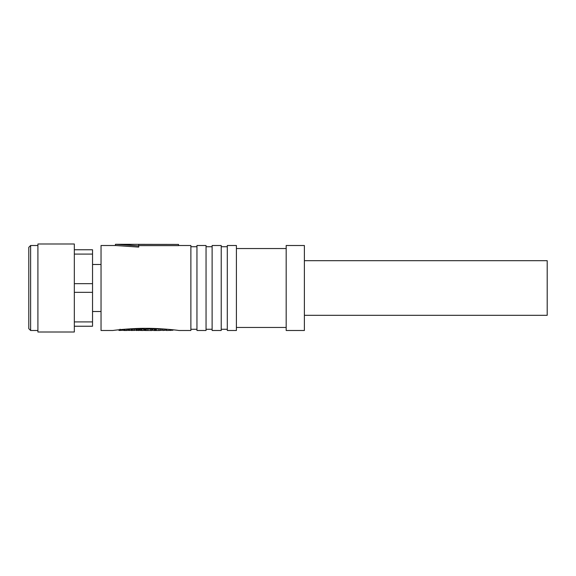 <?xml version="1.0" encoding="UTF-8"?>
<svg xmlns="http://www.w3.org/2000/svg" width="576" height="576" viewBox="0 0 576 576"><rect width="100%" height="100%" fill="white"/><g stroke="black" fill="none" stroke-linecap="round" stroke-linejoin="round"><path stroke-width="0.86" d="M138.708 245.923L138.622 244.426L178.517 244.426L115.452 244.296L138.708 245.923L138.708 247.097L115.452 245.506L101.038 245.506L101.038 330.494L112.802 330.494C117.346 329.796 134.438 328.14 145.894 328.349C157.349 328.14 174.434 329.796 178.992 330.494L177.941 330.358M304.387 315.317L547.2 315.317L547.2 260.683L304.387 260.683M304.387 330.494L304.387 245.506L286.178 245.506L286.178 330.494L304.387 330.494M286.178 248.544L236.405 248.544M286.178 327.456L236.405 327.456M236.405 330.494L236.405 245.506L227.297 245.506L227.297 330.494L236.405 330.494M221.227 329.278L227.297 329.278M221.227 246.722L227.297 246.722M221.227 330.494L221.227 245.506L212.119 245.506L212.119 330.494L221.227 330.494M206.05 329.278L212.119 329.278M206.05 246.722L212.119 246.722M206.05 330.494L206.05 245.506L196.949 245.506L196.949 330.494L206.05 330.494M190.879 329.278L196.949 329.278M190.879 246.722L196.949 246.722M178.992 330.494L190.879 330.494L190.879 245.506L178.517 245.506M178.517 244.426L178.517 245.635L138.694 245.635M92.534 311.522L101.038 311.522M92.534 264.478L101.038 264.478M166.522 330.494L172.98 330.214L166.5 330.494L166.522 329.278L165.679 329.278M164.038 330.214L165.679 330.214L163.058 330.494L164.038 330.214L164.038 329.011L162.238 329.278M154.44 330.264L157.853 330.494L153.562 330.494L154.44 330.264L154.44 329.062L151.999 329.263L152.136 330.494L145.282 330.494L152.129 330.494L151.999 329.263L150.754 329.155L150.754 330.365M144.979 329.278L145.282 330.494L145.303 329.278L144.72 329.278M136.346 330.466L141.034 330.214L136.26 330.494L136.21 329.278M131.717 330.494L136.21 330.214L131.666 330.494L131.717 329.278L131.177 329.278M128.534 329.278L128.066 329.278M162.238 330.214L159.61 330.494L162.238 330.214L162.238 329.011L160.574 329.011L156.247 329.033L156.247 330.235M124.351 330.214L120.067 330.386L124.351 330.214L124.704 329.249M126.799 330.271L124.02 330.487L127.001 330.466L124.704 330.322L126.799 330.271L126.799 329.069L127.843 329.278M128.534 330.329L128.534 329.119L129.593 329.011L131.17 329.155L131.177 330.365L128.534 330.329L131.126 330.394M131.717 329.278L136.21 329.011L136.21 330.214M136.26 329.278L138.269 329.011L138.269 330.214M138.269 329.249L141.034 329.011L141.034 330.214M141.372 330.322L144.684 330.43L141.372 330.322L141.581 329.011L144.331 329.278M145.303 329.278L145.922 329.278M145.922 330.372L146.246 329.011L150.754 329.155M154.44 329.062L156.247 329.033M166.522 329.278L167.746 329.278M118.922 329.767L118.922 330.394L120.298 330.451M125.77 330.48L126.468 330.494M123.35 330.329L124.049 330.451M128.866 330.329L129.449 330.494M138.866 330.494L138.506 330.487M140.234 330.451L143.136 330.494M157.853 330.494L159.61 330.494M152.294 329.278L152.294 330.026L153.562 330.494M161.806 330.026L163.058 330.494M166.198 329.278L166.5 330.494M165.629 330.242L166.198 330.242M37.908 243.994L37.908 332.006L74.326 332.006L74.326 243.994L37.908 243.994M30.622 330.494L28.8 328.673L28.8 247.327L30.622 245.506L30.622 330.494L37.908 330.494M30.622 245.506L37.908 245.506M133.006 330.408L134.438 330.329M134.438 330.466L133.085 330.394M74.326 326.239L92.534 326.239L92.534 321.919L74.326 321.919M74.326 292.327L92.534 292.327L92.534 283.673L74.326 283.673M74.326 254.081L92.534 254.081L92.534 249.761L74.326 249.761M144.684 329.22L144.331 330.494M132.35 330.48L132.106 329.155M130.032 330.372L129.463 330.329M127.973 329.206L127.843 330.487M120.47 330.466L120.067 329.652M92.534 321.919L92.534 292.327M92.534 283.673L92.534 254.081M120.47 329.609L120.47 330.307M121.45 329.515L121.45 330.235M122.378 329.429L122.378 330.214M124.704 329.22L124.704 330.322M124.913 329.206L124.913 330.214M128.758 329.011L128.758 330.214M129.593 329.011L129.593 330.214M134.208 329.011L134.208 330.214M136.375 330.48L136.375 329.27M137.167 329.011L137.167 330.214M139.248 329.249L139.248 330.466M139.918 329.011L139.918 330.214M141.581 329.011L141.581 330.214M143.964 329.112L143.964 330.322M146.246 329.011L146.246 330.214M154.562 329.04L154.562 330.25M154.728 329.033L154.728 330.235M154.922 329.018L154.922 330.228M155.232 329.011L155.232 330.221M155.434 329.011L155.434 330.214M155.65 329.011L155.65 330.214M155.938 329.018L155.938 330.221M158.969 329.278L158.969 330.372M160.574 329.011L160.574 330.214M165.679 329.112L165.679 330.214M170.388 329.515L170.388 330.494M171.331 329.609L171.331 330.214M172.98 329.782L172.98 330.214M119.16 329.746L119.16 330.451M138.643 245.916L120.103 244.361M115.452 244.296L115.452 245.506L138.708 247.097M147.852 329.026L147.852 330.235M120.06 330.401L120.06 329.191M128.066 330.458L128.066 329.242M131.933 330.422L131.933 329.213M144.72 330.458L144.72 329.242M131.465 330.48L131.465 329.263"/></g></svg>
